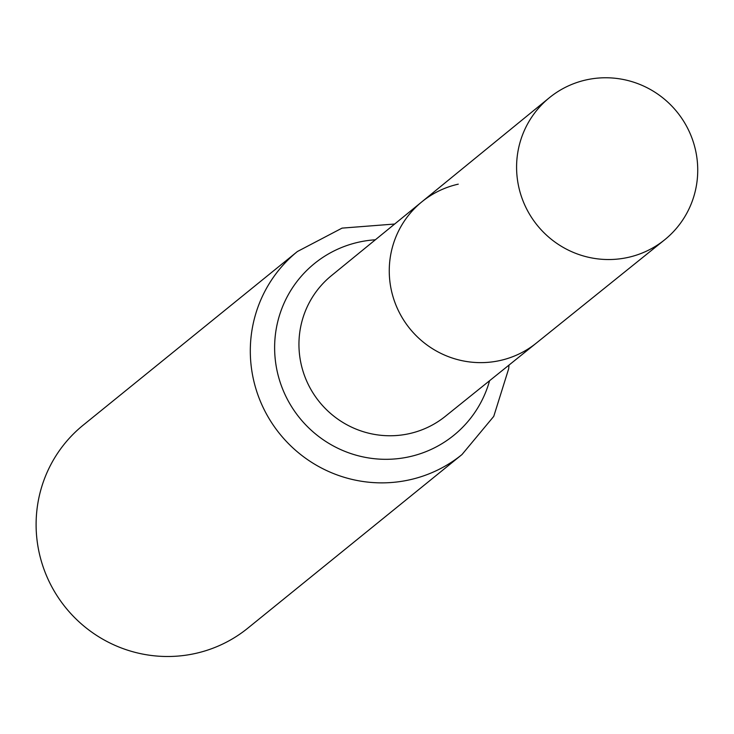 <?xml version="1.0" encoding="UTF-8"?>
<svg xmlns="http://www.w3.org/2000/svg" width="734" height="734" viewBox="0 0 734 734"><rect width="100%" height="100%" fill="white"/><g stroke="black" fill="none" stroke-linecap="round" stroke-linejoin="round"><path stroke-width="1.1" d="M458.264 184.161A90.906 89.41 51 0 0 421.784 201.887A90.906 89.41 51 0 0 409.811 328.621A90.906 89.41 51 0 0 536.279 343.127A90.906 89.41 -129 0 1 500.267 360.477A90.906 89.41 -129 0 1 398.782 311.427A90.906 89.41 -129 0 1 421.784 201.887L549.316 97.778A91.475 89.979 -129 0 1 677.051 111.99A91.475 89.979 -129 0 1 664.527 239.908A91.475 89.979 -129 0 1 628.295 257.359A91.475 89.979 -129 0 1 526.168 208.006A91.475 89.979 -129 0 1 549.316 97.778M297.408 251.514L83.199 425.142A130.68 128.533 51 0 0 65.647 607.596A130.68 128.533 51 0 0 247.789 628.185L461.989 454.548A130.68 128.533 -129 0 1 409.884 479.761A130.68 128.533 -129 0 1 263.891 409.058A130.68 128.533 -129 0 1 297.408 251.514L342.062 228.118L394.672 224.026M664.527 239.908L445.309 416.352A90.502 89.016 -129 0 1 409.462 433.611A90.502 89.016 -129 0 1 308.427 384.79A90.502 89.016 -129 0 1 331.328 275.736L421.784 201.887M489.587 380.707A110.595 108.779 -129 0 1 409.673 456.686A110.595 108.779 -129 0 1 275.984 364.945A110.595 108.779 -129 0 1 375.358 239.789M509.011 365.073L508.644 368.853L493.753 416.371L461.989 454.548"/></g></svg>

